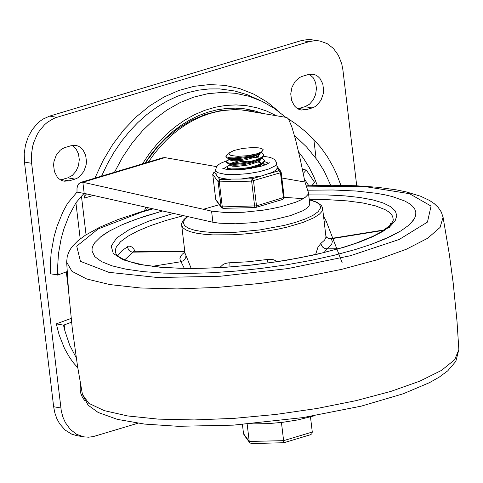 <?xml version="1.0" encoding="UTF-8"?>
<svg xmlns="http://www.w3.org/2000/svg" width="483" height="483" viewBox="0 0 483 483"><rect width="100%" height="100%" fill="white"/><g stroke="black" fill="none" stroke-linecap="round" stroke-linejoin="round"><path stroke-width="0.72" d="M80.516 383.913L80.13 389.207L80.691 393.047L82.502 397.594L84.573 400.341M60.617 179.93L67.801 177.853L72.335 175.401L76.048 171.169L78.469 165.675L79.303 159.613L78.439 153.745L75.988 148.812L72.257 145.437M74.98 179.102L77.564 177.992L79.973 176.271L83.885 171.29L86.113 164.938L86.469 161.551L85.618 155.013L82.816 149.615L80.806 147.623L78.487 146.204L75.958 145.419L71.001 145.739L65.072 147.514L62.488 148.631L60.079 150.352L56.167 155.327L53.939 161.678L53.577 165.065L54.428 171.61L57.236 177.001L59.246 179L61.564 180.419L64.094 181.203L69.051 180.884L74.98 179.102L67.801 177.853M297.782 108.76L304.96 106.683L309.488 104.237L313.201 99.999L315.622 94.505L316.456 88.443L315.592 82.581L313.141 77.648L309.41 74.273M302.231 76.35L299.647 77.467L295.107 81.446L291.98 87.224L290.742 93.901L291.593 100.44L294.401 105.837L296.411 107.83L298.723 109.249L301.253 110.033L306.21 109.713L312.139 107.932L314.723 106.821L317.126 105.101L321.038 100.12L323.266 93.774L323.628 90.387L322.777 83.843L319.969 78.451L317.959 76.453L315.647 75.04L313.117 74.255L308.16 74.575L302.231 76.35M319.861 41.019L309.561 39.443L302.455 40.258L49.689 116.089L43.198 118.993L40.143 121.106L37.257 123.618L32.168 129.722L28.171 137.003L25.478 145.087L24.216 153.582L24.458 162.059L53.649 406.734L54.839 412.929L56.861 418.683L59.663 423.826L65.133 430.063L71.798 434.187L76.688 435.612L83.867 436.867L76.646 434.32L70.331 429.459L65.344 422.595L62.923 417.125L61.311 411.13L31.636 163.308L31.395 154.838L32.651 146.343L33.828 142.219L37.191 134.485L39.34 130.971L44.436 124.868L47.322 122.356L53.571 118.564L56.861 117.339L308.848 41.731L314.373 40.729L319.861 41.019L327.082 43.567L333.397 48.427L338.384 55.291L341.716 63.708L342.906 69.902L356.726 185.774M137.903 423.241L93.322 436.578L88.57 437.2L83.867 436.867M302.424 169.37L306.27 170.04L314.662 182.483L311.843 185.635M303.252 173.409L306.27 170.04M285.713 117.303L274.302 108.361L262.003 101.315L249.005 96.274L235.487 93.304L221.643 92.452L207.672 93.726L193.774 97.113L180.147 102.559L166.991 109.991L154.494 119.301L142.835 130.35L132.173 142.986L122.676 157.029L114.465 172.268M262.172 113.197L253.466 110.516L244.543 108.832L235.469 108.15L226.316 108.476L217.151 109.81L208.04 112.141L199.056 115.449L190.26 119.718L181.723 124.904L173.506 130.978L165.669 137.884L158.279 145.582L151.378 154.005L145.033 163.097M276.264 115.654L266.719 111.084L256.793 107.751L246.571 105.686L236.157 104.914L225.639 105.445L215.128 107.262L204.714 110.353L194.492 114.694L184.566 120.243L175.027 126.944L165.959 134.733L157.458 143.542L149.591 153.286L142.443 163.876M76.236 357.764L69.691 345.164L64.897 330.873L64.185 324.926L71.569 322.197M80.214 238.886L75.916 202.854L81.458 196.261L83.921 193.641L84.706 193.49L212.906 222.246L211.578 211.119L82.859 182.248L164.938 157.615L216.668 166.641M67.185 271.561L58.214 274.875L57.507 268.922L58.473 253.678L61.148 238.668L63.847 228.996L69.178 215.279L75.916 202.854M86.548 193.9L84.646 196.044L84.453 198.09L83.921 193.641M86.052 234.768L81.458 196.261M71.146 318.4L56.312 323.882L63.49 325.137L64.897 330.873M64.185 324.926L63.49 325.137M66.316 271.881L68.471 289.957M84.706 193.526L77.008 192.119L67.59 203.301L62.838 212.049L57.018 226.382L54.09 236.555L51.21 252.392L50.347 263.126L50.341 273.831L58.214 274.875M57.507 268.922L57.519 275.087M84.181 193.375L82.859 182.248L80.872 182.351L162.445 157.875L164.938 157.615M211.578 211.119L225.694 212.58L243.559 212.266L262.855 210.214L272.267 208.608L281.1 206.688L295.934 202.148L301.452 199.672L305.443 197.173L307.786 194.727L308.396 192.415L309.724 203.542L309.108 205.855L306.771 208.3L302.775 210.799L290.404 215.635L273.589 219.735L254.511 222.566L235.619 223.774L219.367 223.194L212.906 222.246M56.312 323.882L59.168 334.991L64.547 348.569L69.673 357.589L73.561 362.962L77.787 367.768M281.867 178.016L304.972 182.043L300.191 158.931L295.729 140.227L291.804 126.769L288.58 119.156L286.896 117.508L241.699 109.937L234.454 109.611L219.898 110.782L205.51 114.362L191.564 120.249L178.293 128.309L165.923 138.386L157.579 146.898L145.123 163.073M288.405 118.878L296.906 124.65L305.184 131.346L313.835 139.551L321.062 147.804L327.559 156.987L333.27 167.003L336.615 174.103L340.901 185.309M308.396 192.415L304.972 182.043M314.976 415.652L297.818 419.902L283.201 422.239L268.331 423.651L250.079 423.905M77.008 192.119L77.008 188.219L77.636 185.714L78.759 183.788L80.872 182.351M330.686 185.261L324.171 171.091L317.331 160.114L306.506 146.874L294.419 135.367M355.645 249.445L334.441 255.205L311.215 260.373L286.546 264.817L261.055 268.427L235.384 271.12L210.177 272.817L186.076 273.475L163.677 273.088L143.554 271.657L126.202 269.224L112.062 265.843L101.496 261.611L94.759 256.618L92.03 251.003L92.126 248.31L93.05 245.533L94.789 242.689L100.687 236.839L109.707 230.886L121.662 224.951L128.665 222.029L144.544 216.348L162.65 210.974L136.309 219.155L121.662 224.951L109.707 230.886L104.823 233.869L100.687 236.839L94.789 242.689L93.05 245.533L92.126 248.31L92.03 251.003L94.759 256.618L101.496 261.611L112.062 265.843L126.202 269.224L143.554 271.657L163.677 273.088L186.076 273.475L210.177 272.817L235.384 271.12L261.055 268.427L286.546 264.817L311.215 260.373L334.441 255.205L355.645 249.445L371.264 244.344L390.825 236.308L400.975 230.832L408.588 225.374L411.401 222.681L414.988 217.416L415.742 214.875L415.803 212.399L415.742 214.875L414.988 217.416L413.539 220.025L408.588 225.374L400.975 230.832L384.86 239.025L371.264 244.344L355.645 249.445M307.665 190.193L333.047 189.988L356.086 191.014L376.1 193.248L384.788 194.794L392.504 196.617L404.808 201.025L409.306 203.578L412.657 206.338L414.825 209.284L415.803 212.399L414.825 209.284L412.657 206.338L409.306 203.578L404.808 201.025L392.504 196.617L384.788 194.794L376.1 193.248L356.086 191.014L333.047 189.988L307.665 190.193M391.93 223.086L391.302 222.941L390.518 223.75L389.558 227.716M342.199 262.83L326.091 220.858L323.544 216.251M135.349 251.758L133.827 249.071L132.07 247.175L130.199 246.185L128.357 246.155L122.054 250.623L117.719 255.761M324.165 252.5L326.822 248.86L325.035 248.582L322.879 247.302L321.672 245.805L320.857 243.396L317.886 247.405L315.628 254.505M191.202 268.439L184.995 253.08L181.674 225.271L182.864 227.71L185.798 229.884L190.399 231.731L196.551 233.198L204.104 234.261L212.864 234.883L233.108 234.762L244.078 234.02L255.253 232.854L277.085 229.347L287.198 227.095L303.221 222.367L314.083 217.682L319.474 214.114L321.63 211.783L322.59 209.537L322.469 207.69L321.406 205.553L317.204 202.299L309.259 199.636M277.671 261.599L273.517 259.757L268.94 259.286L247.984 261.78L228.32 262.861L225.199 263.513L223.098 264.497L219.699 267.642M324.171 221.522L326.091 220.858M338.408 248.739L326.822 248.86L331.03 245.038L331.906 243.559L332.328 241.415L331.235 238.765L328.392 238.469L326.097 236.815M383.78 230.306L331.235 238.765L330.764 238.517L384.408 229.884M184.868 252.017L182.254 254.233L180.6 256.401L179.93 258.483L180.25 260.464L181.016 261.714L183.908 260.403L185.714 257.789L185.985 255.29M152.525 266.296L181.016 261.714L184.337 268.373M229.135 262.818L229.002 267.051M267.987 263L267.401 259.449M124.686 259.842L133.151 252.15L134.346 251.77L133.386 251.558L133.713 251.872M236.803 169.038L248.34 167.661M251.444 168.392L248.437 168.47M262.058 157.977L264.4 160.108L264.165 161.165L262.734 162.65L257.53 165.216L249.572 167.414L240.776 168.766L231.109 168.911L228.278 168.313L227.215 167.366L228.121 166.128L230.204 164.721M251.782 162.022L254.644 162.113M262.716 163.538L264.847 165.041M252.422 162.837L247.779 162.91M236.235 164.286L232.613 165.15M227.221 167.384L227.312 168.169L228.489 169.159L232.48 169.823M238.789 169.744L248.582 168.44L257.626 166.019L262.486 163.701L264.497 160.917L264.406 160.108M261.394 152.417L263.742 154.548L263.501 155.604L262.07 157.09L256.865 159.65L248.908 161.853L240.111 163.2L230.445 163.351L227.62 162.747L226.551 161.799L227.463 160.561L229.582 159.529M251.118 156.462L253.98 156.552M260.265 158.189L254.77 157.404M251.758 157.277L247.109 157.349M235.577 158.72L231.949 159.589M226.648 162.59L228.857 163.894L233.669 164.323L240.359 163.997L247.839 162.898L256.962 160.459L261.816 158.146L263.833 155.303M228.924 153.938L230.934 155.502L237.998 156.347L247.839 155.659L257.155 153.727L245.31 156.848L234.092 157.953L229.781 157.784L226.189 156.752L225.893 156.238L226.793 155.007L228.912 153.57M225.887 156.238L225.984 157.047L227.149 158.032L231.134 158.702L237.31 158.629L244.664 157.784L256.298 154.898L261.17 152.574L263.169 149.766M229.51 158.913L229.836 159.982L232.794 160.767L238.481 160.748L245.612 159.849L256.062 156.872L259.238 155.001L260.277 153.171M257.155 153.727L261.708 151.71L262.951 150.551L263.102 149.482L261.563 148.535L258.755 147.87L252.627 147.538L242.683 148.42L234.08 150.454L229.431 152.731L228.9 153.823L229.383 154.566M227.149 158.032L231.152 159.45L233.555 159.734L242.677 159.197L252.754 156.969L258.369 154.463L259.474 153.552M230.252 165.126L232.118 166.146L237.014 166.418L248.697 164.92L257.409 162.119L260.259 160.217L260.935 158.69M258.628 156.691L257.288 156.281M255.579 155.931L253.877 155.701M227.819 163.598L231.816 165.011L234.219 165.295L243.341 164.757L253.418 162.529L259.021 160.036L260.132 159.112M259.987 166.575L261.599 164.298M261.315 163.544L257.952 161.841M252.217 161.081L241.095 161.551L232.414 163.489M230.971 164.202L230.524 164.558M255.302 167.673L260.796 164.679M261.46 163.133L259.13 161.147M239.363 160.682L230.506 163.357M256.902 167.052L255.205 166.822M258.483 166.309L257.457 166.08M242.43 424.521L243.523 433.649L244.054 434.972L249.699 442.694L249.228 441.456L243.523 433.649M247.163 424.146L249.228 441.456L283.612 440.653L281.438 422.456M310.484 416.962L312.284 432.043L283.612 440.653L283.563 442.82L310.654 434.67L311.867 433.722L312.284 432.043M285.809 442.144L290.029 440.876M292.402 440.164L294.002 439.832M296.139 439.041L300.366 437.773M283.43 442.736L251.48 443.575L249.699 442.694M252.126 443.466L251.48 443.575M264.436 161.551L268.614 163.254L264.436 161.551M223.532 168.627L229.908 164.914L223.532 168.627M227.336 168.277L227.239 169.436M265.197 164.908L263.416 162.982M227.734 160.392L220.767 163.206L218.564 164.637L216.559 166.81L215.666 169.66L216.257 175.075L218.443 177.273L222.089 178.39L227.239 179.078L240.939 179.036L261.4 175.981L272.46 172.328L276.119 170.004L277.206 168.15L280.478 172.745L283.461 197.776L282.815 199.407L284.167 197.342L303.258 198.664M216.209 174.671L214.398 172.202L213.752 172.419M230.922 179.271L219.765 179.537L218.105 181.668L221.087 206.7L221.425 207.551L222.856 208.294M261.4 175.981L252.096 178.776L251.631 181.119L254.613 206.15L255.344 207.575L255.851 207.497L256.497 205.867L253.515 180.841L252.096 178.776L240.939 179.036M223.194 208.27L222.289 206.905L219.3 181.88L219.765 179.537L217.911 177.001M215.708 199.256L212.737 174.333L214.398 172.202L215.859 171.761M277.206 168.15L276.499 162.409L274.447 159.39L270.317 157.416L263.652 156.311M61.872 179.628L69.051 180.884M299.031 108.464L306.21 109.713M304.96 106.683L312.139 107.932M301.67 40.481L308.848 41.731M24.458 162.059L31.636 163.308M56.861 117.339L49.689 116.089M60.822 407.99L53.649 406.734M246.728 109.152L254.257 111.814M259.431 100.132L247.296 94.704L234.623 90.979L219.723 88.908L209.012 88.938L198.259 90.2L187.555 92.7L176.995 96.407L166.653 101.297L156.625 107.323L146.989 114.435L137.824 122.579L129.203 131.69L121.209 141.682L113.897 152.483L107.329 164.003L101.563 176.144M279.778 112.328L267.383 102.167L253.931 94.203L239.646 88.564L224.752 85.34L209.489 84.585L194.106 86.306L178.843 90.478L163.954 97.041L149.676 105.874L136.23 116.85L123.841 129.788L112.708 144.477L103.006 160.682L94.891 178.149M308.812 185.75L304.362 178.939M84.453 198.09L93.34 195.428M145.673 207.165L144.562 210.842M148.317 162.113L153.848 154.373L159.788 147.14L166.104 140.444L172.751 134.334L179.7 128.834L186.909 123.98L194.341 119.802L201.948 116.318L209.688 113.553L217.525 111.519L225.404 110.233L233.289 109.695L241.126 109.913L248.878 110.879M317.331 185.466L314.179 177.509L309.211 167.492L303.433 158.261L298.597 151.904M313.835 139.551L316.081 158.4M458.85 349.595L454.702 359.708L441.51 370.389L419.908 381.117L390.97 391.369L356.11 400.636L317.047 408.467L275.696 414.468L234.092 418.356L194.287 419.932L158.225 419.117L127.693 415.96L104.183 410.61L88.848 403.329L82.448 394.478L88.105 405.159L98.146 412.464L117.441 419.389L144.604 424.086L178.052 426.302L233.271 425.149L303.04 417.584L361.308 406.125L403.178 393.79L429.472 382.669L439.258 377.102L447.729 370.847L455.837 361.356L458.85 349.595L456.99 321.08L453.211 283.153L449.413 254.825L443.074 217.247L440.073 227.445L427.6 238.3L406.306 249.258L377.265 259.757L341.97 269.272L302.225 277.308L260.059 283.449L217.634 287.391L177.116 288.925L140.583 287.977L109.895 284.596L86.626 278.951L71.967 271.331L66.66 262.13L68.526 290.651L72.305 328.573L77.552 366.319L82.448 394.478M443.074 217.235L441.269 211.977L438.208 207.449L434.265 203.675L429.61 200.499L420.554 196.213L406.288 191.908L396.199 189.837L377.199 187.253L355.585 185.726L331.761 185.255L306.234 185.852M306.325 186.13L365.848 186.722L409.493 193.695L431.053 206.066L427.467 222.077L399.242 239.453L350.38 255.73L287.82 268.596L220.447 276.228L157.826 277.532L108.85 272.327L80.474 261.357L76.719 246.179L98.121 228.948L141.634 212.103L153.105 208.831M309.277 199.811L315.87 202.033L318.122 203.367L319.637 204.834L320.41 206.41L320.428 208.076L318.2 211.632L313.044 215.333L305.202 219.016L295.01 222.53L284.36 225.368L260.089 229.89L234.696 232.359L222.681 232.703L211.675 232.438L202.069 231.568L194.196 230.125L188.328 228.151L184.663 225.724L183.341 222.929L184.391 219.856L187.79 216.613M203.331 209.272L219.33 204.695M309.247 199.564L329.207 199.763L347.192 200.898L362.727 202.951L375.412 205.849L384.897 209.537L388.362 211.639L390.946 213.903L392.625 216.306L393.337 220.079L391.58 223.563L389.866 225.501L381.208 231.918L372.659 236.416L356.164 243.112L343.015 247.393L322.403 252.929L299.647 257.831L275.467 261.931L250.623 265.113L225.875 267.262L202.009 268.331L179.767 268.27L159.849 267.093L142.932 264.847L129.613 261.647L122.887 259.027L118.697 256.551L116.149 254.028L115.322 251.987L115.437 249.524L116.355 246.976L120.563 241.705L127.85 236.284L138.053 230.85L150.938 225.513L166.2 220.405L183.492 215.647M173.445 213.395L148.631 221.178L129.366 229.516L116.669 237.968L111.211 246.095L113.282 253.454L122.773 259.673L139.176 264.418L161.636 267.431L188.968 268.56L219.723 267.751L252.283 265.034L284.928 260.56L315.936 254.559L343.673 247.356L359.068 242.273L372.17 236.954L382.693 231.526L390.409 226.098L395.148 220.791L396.809 215.726L395.354 211.011L390.813 206.742L383.291 203.017L372.948 199.92L360.01 197.517L344.759 195.856L327.528 194.975L308.691 194.897M322.614 208.463L325.959 236.748L325.675 238.216L324.449 240.25L320.857 243.396M184.82 251.625L132.559 252.126L130.796 251.637L128.78 250.122L127.216 246.674M277.007 166.188L280.828 171.405L281.184 172.31L280.478 172.745L251.631 181.119L219.3 181.88L218.105 181.668L212.719 174.285L215.702 199.31L221.087 206.7L222.289 206.905L256.497 205.867L284.167 197.342L280.828 171.405L279.059 170.68L269.755 173.475M284.167 197.342L281.178 172.365M215.853 171.682L214.072 172.22L212.731 174.218M215.702 170.439L216.432 171.713L218.262 172.799L224.939 174.278L234.744 174.653L248.141 173.639L259.377 171.688L268.699 169.026L274.749 166.043L275.871 165.053L276.65 163.176M147.418 207.557L146.584 210.262M152.368 208.668L139.979 212.188L118.214 219.457L99.866 227.173L85.249 235.287L77.902 240.782L72.77 245.956L70.681 248.751L68.96 251.715L67.252 256.304L66.66 262.13M187.428 216.529L184.252 219.161L182.671 221.178L181.753 223.472L181.674 225.271M325.928 236.272L326.605 237.346L327.993 238.204L330.764 238.517M184.953 253.666L184.995 253.08M184.778 251.251L134.346 251.77M226.648 162.608L226.551 161.799M263.839 155.351L263.748 154.608M230.252 165.144L230.174 164.474M258.369 154.463L261.17 152.574M259.021 160.036L261.816 158.146M259.685 165.597L262.486 163.701M229.938 169.702L228.489 169.159M227.463 160.561L229.54 159.155M261.877 163.218L261.454 163.061M216.058 200.216L221.425 207.551L223.019 208.336L255.344 207.575L282.815 199.407M222.717 168.253L225.809 169.207L231.508 169.793L244.869 169.279L260.126 166.538L265.801 164.667L269.315 162.699"/></g></svg>
